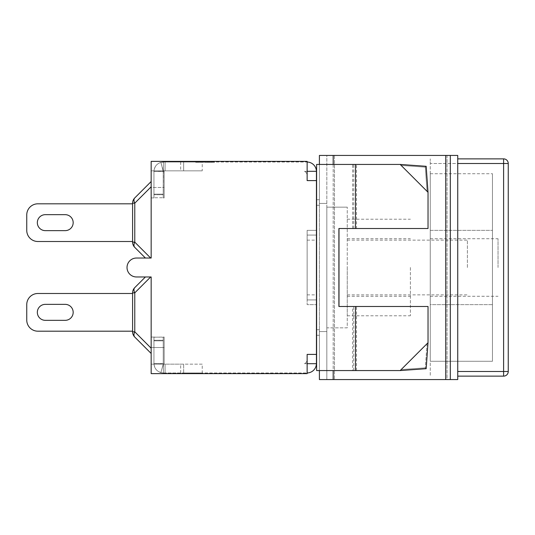 <?xml version="1.0" encoding="UTF-8"?>
<svg xmlns="http://www.w3.org/2000/svg" width="535" height="535" viewBox="0 0 535 535"><rect width="100%" height="100%" fill="white"/><g stroke="black" fill="none" stroke-linecap="round" stroke-linejoin="round"><path stroke-width="0.4" stroke-dasharray="2.67 2.01" d="M492.467 304.636L492.467 230.364L492.467 304.636L430.26 304.636L430.26 230.364L492.467 230.364L430.26 230.364L430.26 304.636L492.467 304.636M492.467 361.272L492.467 173.728L492.467 361.272L430.26 361.272L430.26 173.728L430.26 361.272L492.467 361.272M430.26 173.728L492.467 173.728L430.26 173.728M457.739 158.868L503.609 158.868A4.641 4.641 0 0 1 508.25 163.509A4.641 4.641 0 0 0 503.609 158.868L503.609 163.509L508.25 163.509L508.25 371.491L503.609 371.491L503.609 163.509L430.26 163.509L430.26 158.868L430.26 376.132L430.26 163.509L457.739 163.509M498.038 267.5L498.038 238.717L498.038 267.5M430.26 267.5L430.26 296.283L430.26 267.5M457.739 376.132L503.609 376.132A4.641 4.641 0 0 0 508.25 371.491A4.641 4.641 0 0 1 503.609 376.132L503.609 371.491L457.739 371.491M165.088 372.975L165.088 364.154L183.659 364.154L164.165 364.154L165.088 364.154L164.165 364.154L164.165 363.686L164.165 364.154L165.088 364.154L165.088 372.975L163.422 372.975L183.659 372.975L163.422 372.975L163.422 363.686L164.165 363.686L163.422 363.686L163.422 372.975L165.088 372.975L165.088 364.154L165.088 372.975M183.659 372.975L183.659 364.154L183.659 372.975L183.659 364.154L202.23 364.154L202.23 372.975L183.659 372.975L306.963 372.975L202.23 372.975M307.143 372.969L307.143 363.686L316.426 363.686A9.47 9.47 0 0 1 306.963 372.975A9.47 9.47 0 0 0 307.143 372.969L307.143 363.686L316.432 363.506L316.432 171.314L307.143 171.314L316.426 171.314A9.47 9.47 0 0 0 307.143 162.031L307.143 171.314L307.143 162.031A9.47 9.47 0 0 0 306.963 162.025L183.659 162.025L183.659 170.846L164.165 170.846L164.165 171.314L163.422 171.314L164.165 171.314L163.422 171.314L164.165 171.314L164.165 170.846L165.088 170.846L164.165 170.846L164.165 171.314L164.165 170.846L202.23 170.846L202.23 162.025L183.659 162.025L183.659 170.846L183.659 162.025L163.422 162.025L163.422 171.314L163.422 162.025L165.088 162.025L165.088 170.846L165.088 162.025L183.659 162.025M163.235 337.244L163.235 340.28L153.946 340.28L153.946 337.09L163.235 337.244L163.235 363.506L163.235 340.28M153.946 337.244L153.946 340.28M163.235 340.227L163.235 337.07L153.946 337.217L153.946 340.227L163.235 340.227L163.235 363.506L163.235 337.217M153.946 340.227L153.946 363.506C154.22 368.087 156.528 371.123 160.868 372.621L163.369 363.68L164.165 363.686L163.422 363.686L163.422 368.495L163.235 363.506L153.946 363.506L163.369 363.68L160.868 372.621L163.422 372.975L163.422 368.495L163.422 372.975L160.868 372.621C156.528 371.123 154.22 368.087 153.946 363.506C154.22 368.087 156.528 371.123 160.868 372.621L163.369 363.68M153.946 194.72L153.946 171.494L153.946 197.756L153.946 171.494L153.946 194.72L163.235 194.72L153.946 194.72M160.868 162.379C156.528 163.877 154.22 166.913 153.946 171.494L163.235 171.494L163.235 197.91L163.235 194.151L163.235 197.756L153.946 197.756L163.235 197.756L163.422 162.025L163.422 171.314L153.946 171.494C154.515 165.75 157.671 162.593 163.422 162.025L165.088 162.025L165.088 170.846L165.088 162.025L160.868 162.379L163.235 171.494L160.868 162.379C156.528 163.877 154.22 166.913 153.946 171.494L163.235 171.494L153.946 171.494C154.22 166.913 156.528 163.877 160.868 162.379L163.422 162.025L160.868 162.379L163.369 171.32M197.769 162.306L214.562 162.025L197.769 162.306M214.562 162.306L204.932 162.025L214.562 162.306M212.114 162.306L204.952 162.306L212.114 162.306M212.489 162.306L195.275 162.306L212.489 162.025M197.803 162.025L204.952 162.025L197.803 162.025M197.408 162.025L204.952 162.025L197.408 162.306M195.663 162.306L214.234 162.025L195.663 162.306M202.23 162.025L306.963 162.025A9.47 9.47 0 0 1 307.143 162.031L307.143 161.376L307.143 162.031M316.432 230.364L316.432 235.072L316.432 230.364L307.143 230.364L307.143 235.072L307.143 230.364L316.432 230.364M316.432 299.928L316.432 235.072L316.432 304.636L316.432 299.928L307.143 299.928L307.143 235.072L307.143 304.636L316.432 304.636L307.143 304.636L307.143 299.928L316.432 299.928M307.143 171.314L307.143 180.596L307.143 171.314L316.432 171.314M307.143 363.686L307.143 354.404L307.143 363.686L316.432 363.686M145.406 258.03L151.164 258.03L145.406 258.03L134.773 247.391A7.43 7.43 0 0 1 132.593 242.141A7.43 7.43 0 0 0 134.773 247.391A7.43 4.287 -45 0 1 134.773 242.141A7.43 4.287 -45 0 0 134.773 247.391L145.406 258.03L134.773 247.391A7.43 4.287 -45 0 1 134.773 242.141A7.43 4.287 -45 0 0 134.773 247.391A7.43 7.43 0 0 1 132.593 242.141L132.593 203.173A7.43 7.43 0 0 1 134.773 197.917L151.164 181.525L151.164 258.03L151.164 181.525L151.164 258.03L145.406 258.03L151.164 258.03L151.164 186.775L151.164 258.03L145.406 258.03L151.164 258.03L151.164 161.376L307.143 161.376L151.164 161.376L151.164 170.846L151.164 161.376L307.143 161.376L307.143 180.596L316.432 180.596M151.164 186.775L134.773 203.173L132.593 203.173L134.773 203.173L134.773 242.141L132.593 242.141L134.773 242.141L134.773 203.173L134.773 242.141L134.773 203.173L132.593 203.173L132.593 242.141A7.43 7.43 0 0 0 134.773 247.391A7.43 7.43 0 0 1 132.593 242.141L132.593 203.173L134.773 203.173L151.164 186.775L134.773 203.173L151.164 186.775L151.164 181.525L134.773 197.917A7.43 7.43 0 0 0 132.593 203.173L132.593 242.141L132.593 203.173A7.43 7.43 0 0 1 134.773 197.917A7.43 4.287 -135 0 0 134.773 203.173A7.43 4.287 -135 0 1 134.773 197.917A7.43 4.287 -135 0 0 134.773 203.173A7.43 4.287 -135 0 1 134.773 197.917A7.43 7.43 0 0 0 132.593 203.173A7.43 7.43 0 0 1 134.773 197.917A7.43 4.287 -135 0 0 134.773 203.173L151.164 186.775L151.164 181.525L151.164 258.03L136.492 258.03A9.47 9.47 0 0 0 127.022 267.5A9.47 9.47 0 0 0 136.492 276.969L151.164 276.969L151.164 348.225L151.164 276.969L145.406 276.969L151.164 276.969L145.406 276.969L134.773 287.609A7.43 7.43 0 0 0 132.593 292.859A7.43 7.43 0 0 1 134.773 287.609A7.43 4.287 -135 0 0 134.773 292.859A7.43 4.287 -135 0 1 134.773 287.609A7.43 4.287 -135 0 0 134.773 292.859A7.43 4.287 -135 0 1 134.773 287.609A7.43 4.287 -135 0 0 134.773 292.859L134.773 331.827A7.43 4.287 -45 0 0 134.773 337.083A7.43 7.43 0 0 1 132.593 331.827L132.593 292.859A7.43 7.43 0 0 1 134.773 287.609A7.43 7.43 0 0 0 132.593 292.859L132.593 331.827A7.43 7.43 0 0 0 134.773 337.083A7.43 7.43 0 0 1 132.593 331.827A7.43 7.43 0 0 0 134.773 337.083A7.43 4.287 -45 0 1 134.773 331.827A7.43 4.287 -45 0 0 134.773 337.083L151.164 353.474L134.773 337.083A7.43 4.287 -45 0 1 134.773 331.827A7.43 4.287 -45 0 0 134.773 337.083A7.43 7.43 0 0 1 132.593 331.827L132.593 292.859A7.43 7.43 0 0 1 134.773 287.609L145.406 276.969L151.164 276.969L151.164 353.474L151.164 276.969L150.663 276.969L151.164 276.969L151.164 373.624L151.164 364.154L164.165 364.154L164.165 347.516L164.165 364.154L164.165 363.686L164.165 364.154L151.164 364.154L151.164 373.624L307.143 373.624L307.143 354.404L316.432 354.404M158.714 363.506L153.946 363.506L158.714 363.506M160.868 372.621L163.422 372.975C157.671 372.407 154.515 369.25 153.946 363.506L153.946 337.217M153.946 363.506L153.946 340.849L153.946 363.506M163.235 171.494L163.235 194.151L163.235 171.494M202.23 364.154L151.164 364.154L164.165 364.154L151.164 364.154L151.164 347.503L164.165 347.503L164.165 337.09L164.165 347.516L164.165 337.07L164.165 364.154L164.165 347.503L151.164 347.503L151.164 337.07L151.164 364.154L183.659 364.154M202.23 170.846L151.164 170.846L164.165 170.846L151.164 170.846L151.164 197.91L151.164 170.846L151.164 187.484L151.164 170.846L164.165 170.846L164.165 197.91L164.165 170.846L164.165 197.91L164.165 170.846L151.164 170.846L183.659 170.846M316.613 267.5L316.613 294.859L316.613 267.5M307.143 267.5L307.143 240.141L307.143 267.5M467.396 267.5L467.396 240.141L467.396 267.5M347.255 267.5L347.255 315.777L347.255 267.5M326.832 379.562L334.482 379.562L326.832 379.562L326.832 267.5L326.832 327.848L347.255 327.848L347.255 207.152L347.255 327.848L326.832 327.848L326.832 207.152L347.255 207.152L326.832 207.152L326.832 379.562M447.026 379.562L334.482 379.562L457.739 379.562L447.026 379.562L447.026 155.438L457.739 155.438L334.482 155.438L447.026 155.438L447.026 379.562M428.033 192.292L427.044 191.309L428.033 192.292L427.044 191.309L428.033 192.292L428.033 228.505L428.033 192.292L428.033 228.505L338.896 228.505L338.896 306.495L338.896 228.505L428.033 228.505L356.537 228.505L356.537 164.439L319.402 164.439L319.402 155.438L319.402 370.561L400.18 370.561L401.163 369.571L425.312 367.839L427.044 343.691L400.18 370.561L428.033 342.708L400.18 370.561L401.163 369.571L425.312 367.839L426.168 368.695L425.312 367.839L427.044 343.691L428.033 342.708L426.168 368.695L400.18 370.561L319.402 370.561L319.402 164.439L319.402 370.561L319.402 164.439L316.613 164.439L400.18 164.439L428.033 192.292L426.168 166.305L400.18 164.439L401.163 165.429L425.312 167.161L427.044 191.309L400.18 164.439L319.402 164.439L319.402 205.293L319.402 155.438L457.739 155.438L457.739 379.562L319.402 379.562L319.402 329.707L316.613 329.707L316.613 370.561L352.625 370.561L352.625 306.495L428.033 306.495L352.625 306.495M326.832 155.438L334.482 155.438L326.832 155.438L326.832 267.5L326.832 155.438M410.392 267.5L410.392 315.777L410.392 267.5M426.168 166.305L425.312 167.161L427.044 191.309L401.163 165.429L425.312 167.161L426.168 166.305M319.402 370.561L319.402 329.707L316.613 329.707L316.613 370.561L319.402 370.561L319.402 329.707L319.402 370.561L316.613 370.561L316.613 164.439L316.613 205.293L316.613 164.439L319.402 164.439M352.625 228.505L352.625 164.439M428.033 342.708L428.033 306.495L428.033 342.708L427.044 343.691L428.033 342.708L428.033 306.495L338.896 306.495L338.896 228.505L356.537 228.505M353.755 228.505L353.755 164.439M353.755 370.561L353.755 306.495M356.537 164.439L400.18 164.439M356.537 370.561L356.537 306.495M352.625 370.561L400.18 370.561M319.402 335.278L316.613 335.278L319.402 335.278M319.402 329.707L316.613 329.707L319.402 329.707M319.402 205.293L316.613 205.293L319.402 205.293M319.402 199.722L316.613 199.722L319.402 199.722M450.316 155.438L450.316 379.562M457.739 155.438L457.739 379.562L457.739 155.438M319.402 331.566L326.832 331.566L319.402 331.566M319.402 203.434L326.832 203.434L319.402 203.434M132.593 203.808L132.593 241.506L132.593 203.808L37.891 203.808A11.141 11.141 0 0 0 26.75 214.95A11.141 11.141 0 0 1 37.891 203.808A11.141 11.141 0 0 0 26.75 214.95A11.141 11.141 0 0 1 37.891 203.808A11.141 11.141 0 0 0 26.75 214.95L26.75 230.364A11.141 11.141 0 0 0 37.891 241.506A11.141 11.141 0 0 1 26.75 230.364L26.75 214.95L26.75 230.364A11.141 11.141 0 0 0 37.891 241.506A11.141 11.141 0 0 1 26.75 230.364A11.141 11.141 0 0 0 37.891 241.506L132.593 241.506L132.593 203.808L132.593 241.506L37.891 241.506L132.593 241.506L132.593 203.808L37.891 203.808L132.593 203.808L132.593 241.506M65.19 230.638A7.985 7.985 0 0 0 73.175 222.654A7.985 7.985 0 0 0 65.19 214.669L45.321 214.669A7.985 7.985 0 0 0 37.336 222.654A7.985 7.985 0 0 0 45.321 230.638L65.19 230.638A7.985 7.985 0 0 0 73.175 222.654A7.985 7.985 0 0 0 65.19 214.669L45.321 214.669A7.985 7.985 0 0 0 37.336 222.654A7.985 7.985 0 0 0 45.321 230.638L65.19 230.638L45.321 230.638A7.985 7.985 0 0 1 37.336 222.654A7.985 7.985 0 0 1 45.321 214.669L65.19 214.669A7.985 7.985 0 0 1 73.175 222.654A7.985 7.985 0 0 1 65.19 230.638M132.593 242.141L134.773 242.141L150.663 258.03L134.773 242.141L150.663 258.03L134.773 242.141L132.593 242.141L134.773 242.141A7.43 4.287 -45 0 0 134.773 247.391M134.773 197.917L151.164 181.525M132.593 293.494L132.593 331.192L132.593 293.494L37.891 293.494A11.141 11.141 0 0 0 26.75 304.636A11.141 11.141 0 0 1 37.891 293.494A11.141 11.141 0 0 0 26.75 304.636A11.141 11.141 0 0 1 37.891 293.494A11.141 11.141 0 0 0 26.75 304.636L26.75 320.05A11.141 11.141 0 0 0 37.891 331.192A11.141 11.141 0 0 1 26.75 320.05L26.75 304.636L26.75 320.05A11.141 11.141 0 0 0 37.891 331.192A11.141 11.141 0 0 1 26.75 320.05A11.141 11.141 0 0 0 37.891 331.192L132.593 331.192L132.593 293.494L132.593 331.192L37.891 331.192L132.593 331.192L132.593 293.494L37.891 293.494L132.593 293.494L132.593 331.192M45.321 320.331L65.19 320.331A7.985 7.985 0 0 0 73.175 312.346A7.985 7.985 0 0 0 65.19 304.361L45.321 304.361A7.985 7.985 0 0 0 37.336 312.346A7.985 7.985 0 0 0 45.321 320.331L65.19 320.331A7.985 7.985 0 0 0 73.175 312.346A7.985 7.985 0 0 0 65.19 304.361L45.321 304.361A7.985 7.985 0 0 0 37.336 312.346A7.985 7.985 0 0 0 45.321 320.331L65.19 320.331A7.985 7.985 0 0 0 73.175 312.346A7.985 7.985 0 0 0 65.19 304.361L45.321 304.361A7.985 7.985 0 0 0 37.336 312.346A7.985 7.985 0 0 0 45.321 320.331M151.164 353.474L151.164 348.225L151.164 353.474L134.773 337.083L151.164 353.474M132.593 331.827L134.773 331.827L132.593 331.827L132.593 292.859L132.593 331.827L134.773 331.827L151.164 348.225L134.773 331.827L151.164 348.225L134.773 331.827L132.593 331.827L134.773 331.827L134.773 292.859L132.593 292.859L134.773 292.859L134.773 331.827L134.773 292.859L132.593 292.859L134.773 292.859L150.663 276.969L134.773 292.859L150.663 276.969L134.773 292.859L132.593 292.859M134.773 287.609L145.406 276.969M151.164 347.516L151.164 337.09L151.164 347.516L164.165 347.516L151.164 347.516M151.164 373.624L307.143 373.624L151.164 373.624M151.164 187.484L151.164 197.91L151.164 187.484L164.165 187.484L151.164 187.484M306.963 363.686L304.529 363.686L307.143 363.506L307.143 359.513L306.963 363.686M307.143 359.513A4.641 4.641 0 0 1 304.529 363.686A4.641 4.641 0 0 0 307.143 359.513M307.143 175.487A4.641 4.641 0 0 0 304.529 171.314A4.641 4.641 0 0 1 307.143 175.487L307.143 171.494L304.529 171.314L307.143 171.494L307.143 175.487M180.669 372.975L180.669 364.154M153.946 340.849L163.235 340.849L153.946 340.849M153.946 194.151L163.235 194.151L153.946 194.151M180.669 162.025L180.669 170.846M307.143 235.072L316.432 235.072L307.143 235.072M333.178 155.438L333.178 379.562M445.722 155.438L445.722 379.562M334.482 155.438L334.482 379.562L334.482 155.438M333.178 164.439L333.178 370.561M150.663 258.03L134.773 242.141L134.773 203.173L132.593 203.173M150.663 276.969L134.773 292.859L134.773 331.827L151.164 348.225M430.26 296.283L498.038 296.283M430.26 238.717L498.038 238.717M307.143 294.859L316.432 294.859M307.143 240.141L316.432 240.141M347.255 294.859L467.396 294.859M347.255 240.141L467.396 240.141M347.255 296.283L410.392 296.283M347.255 238.717L410.392 238.717M347.255 315.777L410.392 315.777M347.255 219.223L410.392 219.223M151.164 197.91L153.946 197.91L151.164 197.91M163.235 197.91L164.165 197.91L163.235 197.91M151.164 337.07L153.946 337.07L151.164 337.09M163.235 337.07L164.165 337.07L163.235 337.09"/><path stroke-width="0.8" d="M457.739 371.491L503.609 371.491L503.609 376.132A4.641 4.641 0 0 0 508.25 371.491L508.25 163.509L503.609 163.509L503.609 371.491L508.25 371.491A4.641 4.641 0 0 1 503.609 376.132L457.739 376.132M457.739 158.868L503.609 158.868A4.641 4.641 0 0 1 508.25 163.509A4.641 4.641 0 0 0 503.609 158.868L503.609 163.509L457.739 163.509M307.143 171.314L316.432 171.314A9.47 9.47 0 0 0 307.143 162.031M316.432 171.314L316.432 363.686L307.143 363.686M316.432 354.404L307.143 354.404L307.143 373.624L151.164 373.624L151.164 276.969L136.492 276.969A9.47 9.47 0 0 1 127.022 267.5A9.47 9.47 0 0 1 136.492 258.03L151.164 258.03L151.164 161.376L307.143 161.376L307.143 180.596L316.432 180.596M307.143 372.969A9.47 9.47 0 0 0 316.426 363.686M319.402 370.561L319.402 379.562L457.739 379.562L457.739 155.438L319.402 155.438L319.402 164.439M428.033 192.292L426.168 166.305L400.18 164.439L316.613 164.439L316.613 370.561L355.467 370.561L355.467 306.495L338.896 306.495L338.896 228.505L428.033 228.505L428.033 192.292L400.18 164.439M428.033 342.708L426.168 368.695L400.18 370.561L428.033 342.708L428.033 306.495L355.467 306.495M339.003 228.505L339.003 306.495M355.467 228.505L355.467 164.439M400.18 370.561L355.467 370.561M450.316 155.438L450.316 379.562M145.406 258.03L134.773 247.391A7.43 4.287 -45 0 1 134.773 242.141L132.593 242.141A7.43 7.43 0 0 0 134.773 247.391L145.406 258.03L134.773 247.391M132.593 203.173L134.773 203.173A7.43 4.287 -135 0 1 134.773 197.917A7.43 7.43 0 0 0 132.593 203.173L132.593 242.141M151.164 181.525L134.773 197.917M132.593 241.506L37.891 241.506A11.141 11.141 0 0 1 26.75 230.364L26.75 214.95A11.141 11.141 0 0 1 37.891 203.808L132.593 203.808M65.19 214.669A7.985 7.985 0 0 1 73.175 222.654A7.985 7.985 0 0 1 65.19 230.638L45.321 230.638A7.985 7.985 0 0 1 37.336 222.654A7.985 7.985 0 0 1 45.321 214.669L65.19 214.669A7.985 7.985 0 0 1 73.175 222.654A7.985 7.985 0 0 1 65.19 230.638A7.985 7.985 0 0 0 73.175 222.654A7.985 7.985 0 0 0 65.19 214.669M26.75 214.95L26.75 230.364L26.75 214.95M45.321 230.638A7.985 7.985 0 0 1 37.336 222.654A7.985 7.985 0 0 1 45.321 214.669A7.985 7.985 0 0 0 37.336 222.654A7.985 7.985 0 0 0 45.321 230.638M132.593 292.859L134.773 292.859A7.43 4.287 -135 0 1 134.773 287.609L145.406 276.969L134.773 287.609A7.43 7.43 0 0 0 132.593 292.859L132.593 331.827A7.43 7.43 0 0 0 134.773 337.083A7.43 4.287 -45 0 1 134.773 331.827L132.593 331.827M134.773 337.083L151.164 353.474L134.773 337.083M132.593 293.494L37.891 293.494A11.141 11.141 0 0 0 26.75 304.636L26.75 320.05A11.141 11.141 0 0 0 37.891 331.192L132.593 331.192M65.19 320.331L45.321 320.331A7.985 7.985 0 0 1 37.336 312.346A7.985 7.985 0 0 1 45.321 304.361L65.19 304.361A7.985 7.985 0 0 1 73.175 312.346A7.985 7.985 0 0 1 65.19 320.331A7.985 7.985 0 0 0 73.175 312.346A7.985 7.985 0 0 0 65.19 304.361A7.985 7.985 0 0 1 73.175 312.346A7.985 7.985 0 0 1 65.19 320.331M26.75 304.636L26.75 320.05L26.75 304.636M45.321 320.331A7.985 7.985 0 0 1 37.336 312.346A7.985 7.985 0 0 1 45.321 304.361A7.985 7.985 0 0 0 37.336 312.346A7.985 7.985 0 0 0 45.321 320.331M145.406 276.969L134.773 287.609M445.722 155.438L445.722 379.562M333.178 155.438L333.178 164.439M333.178 370.561L333.178 379.562M150.663 258.03L134.773 242.141L134.773 203.173L151.164 186.775M151.164 348.225L134.773 331.827L134.773 292.859L150.663 276.969"/></g></svg>
